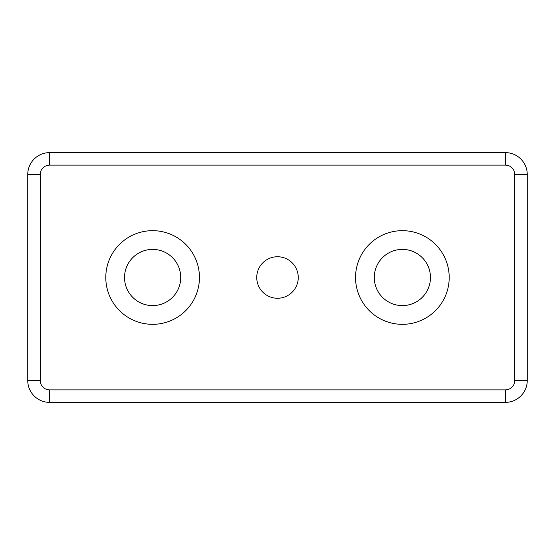 <?xml version="1.0" encoding="UTF-8"?>
<svg xmlns="http://www.w3.org/2000/svg" width="555" height="555" viewBox="0 0 555 555"><rect width="100%" height="100%" fill="white"/><g stroke="black" fill="none" stroke-linecap="round" stroke-linejoin="round"><path stroke-width="0.83" d="M505.397 389.887L49.603 389.887A9.366 9.366 0 0 1 40.237 380.522L40.237 174.478A9.366 9.366 0 0 1 49.603 165.112L505.397 165.112A9.366 9.366 0 0 1 514.762 174.478L514.762 380.522A9.366 9.366 0 0 1 505.397 389.887L505.397 402.375A21.853 21.853 0 0 0 527.25 380.522L527.25 174.478A21.853 21.853 0 0 0 505.397 152.625L49.603 152.625A21.853 21.853 0 0 0 27.75 174.478L27.75 380.522A21.853 21.853 0 0 0 49.603 402.375L505.397 402.375M449.203 277.5A46.828 46.828 0 0 1 378.961 318.057A46.828 46.828 0 0 1 378.961 236.943A46.828 46.828 0 0 1 449.203 277.5M199.453 277.5A46.828 46.828 0 0 1 129.211 318.057A46.828 46.828 0 0 1 129.211 236.943A46.828 46.828 0 0 1 199.453 277.5M298.25 277.5A20.75 20.75 0 0 1 267.122 295.468A20.75 20.75 0 0 1 267.122 259.532A20.75 20.75 0 0 1 298.25 277.5M124.528 277.5A28.097 28.097 0 0 0 166.673 301.83A28.097 28.097 0 0 0 166.673 253.17A28.097 28.097 0 0 0 124.528 277.5M374.278 277.5A28.097 28.097 0 0 0 416.423 301.83A28.097 28.097 0 0 0 416.423 253.17A28.097 28.097 0 0 0 374.278 277.5M49.603 389.887L49.603 402.375M527.25 380.522L514.762 380.522M40.237 380.522L27.75 380.522M527.25 174.478L514.762 174.478M40.237 174.478L27.75 174.478M505.397 152.625L505.397 165.112M49.603 165.112L49.603 152.625"/></g></svg>
